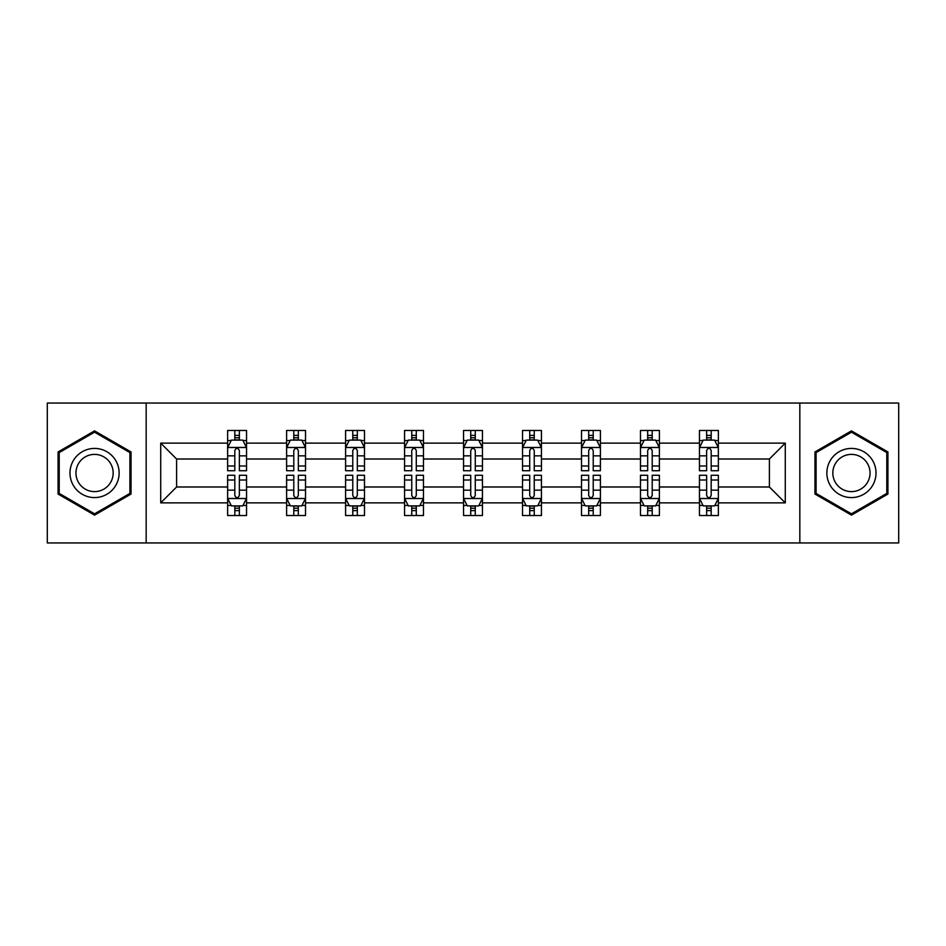 <?xml version="1.0" encoding="UTF-8"?>
<svg xmlns="http://www.w3.org/2000/svg" width="946" height="946" viewBox="0 0 946 946"><rect width="100%" height="100%" fill="white"/><g stroke="black" fill="none" stroke-linecap="round" stroke-linejoin="round"><path stroke-width="1.42" d="M799.831 403.055L47.3 403.055L47.3 542.945L898.7 542.945L898.7 403.055L799.831 403.055L799.831 542.945M718.369 502.87L718.369 486.989L769.405 486.989L785.286 502.87L718.369 502.87L718.369 515.535L711.179 515.535L711.179 505.897M146.169 542.945L146.169 403.055M699.461 502.87L659.386 502.87L659.386 486.989L699.461 486.989L699.461 515.535L718.369 515.535L718.369 505.436L714.809 505.436M659.386 502.87L659.386 515.535L652.208 515.535L652.208 505.897M640.477 502.87L600.403 502.87L600.403 486.989L640.477 486.989L640.477 515.535L659.386 515.535L659.386 505.436L655.826 505.436M600.403 502.87L600.403 515.535L593.225 515.535L593.225 505.897M581.506 502.87L541.431 502.87L541.431 486.989L581.506 486.989L581.506 515.535L600.403 515.535L600.403 505.436L596.855 505.436M541.431 502.87L541.431 515.535L534.242 515.535L534.242 505.897M522.523 502.87L482.448 502.87L482.448 486.989L522.523 486.989L522.523 515.535L541.431 515.535L541.431 505.436L537.872 505.436M482.448 502.87L482.448 515.535L475.27 515.535L475.27 505.897M463.552 502.87L423.477 502.87L423.477 486.989L463.552 486.989L463.552 515.535L482.448 515.535L482.448 505.436L478.901 505.436M423.477 502.87L423.477 515.535L416.287 515.535L416.287 505.897M404.569 502.87L364.494 502.87L364.494 486.989L404.569 486.989L404.569 515.535L423.477 515.535L423.477 505.436L419.918 505.436M364.494 502.87L364.494 515.535L357.316 515.535L357.316 505.897M345.597 502.87L305.523 502.87L305.523 486.989L345.597 486.989L345.597 515.535L364.494 515.535L364.494 505.436L360.946 505.436M305.523 502.87L305.523 515.535L298.333 515.535L298.333 505.897M286.614 502.87L246.539 502.87L246.539 486.989L286.614 486.989L286.614 515.535L305.523 515.535L305.523 505.436L301.963 505.436M246.539 502.87L246.539 515.535L239.362 515.535L239.362 505.897M227.631 502.87L160.714 502.87L160.714 443.13L227.631 443.13L227.631 459.011L176.595 459.011L176.595 486.989L227.631 486.989L227.631 515.535L246.539 515.535L246.539 505.436L242.98 505.436M231.191 440.564L227.631 440.564L227.631 430.465L227.631 443.13M234.821 440.103L234.821 430.465L227.631 430.465L246.539 430.465L246.539 443.13L286.614 443.13L286.614 430.465L305.523 430.465L305.523 443.13L345.597 443.13L345.597 430.465L364.494 430.465L364.494 443.13L404.569 443.13L404.569 430.465L423.477 430.465L423.477 443.13L463.552 443.13L463.552 430.465L482.448 430.465L482.448 443.13L522.523 443.13L522.523 430.465L541.431 430.465L541.431 443.13L581.506 443.13L581.506 430.465L600.403 430.465L600.403 443.13L640.477 443.13L640.477 430.465L659.386 430.465L659.386 443.13L699.461 443.13L699.461 430.465L718.369 430.465L718.369 443.13L785.286 443.13L785.286 502.87M699.461 443.13L699.461 459.011L659.386 459.011L659.386 443.13M640.477 443.13L640.477 459.011L600.403 459.011L600.403 443.13M581.506 443.13L581.506 459.011L541.431 459.011L541.431 443.13M522.523 443.13L522.523 459.011L482.448 459.011L482.448 443.13M463.552 443.13L463.552 459.011L423.477 459.011L423.477 443.13M404.569 443.13L404.569 459.011L364.494 459.011L364.494 443.13M345.597 443.13L345.597 459.011L305.523 459.011L305.523 443.13M286.614 443.13L286.614 459.011L246.539 459.011L246.539 443.13M160.714 443.13L176.595 459.011M769.405 486.989L769.405 459.011L718.369 459.011L718.369 443.13M706.638 439.914L711.179 439.914M647.667 439.914L652.208 439.914M588.684 439.914L593.225 439.914M529.713 439.914L534.242 439.914M470.73 439.914L475.27 439.914M411.758 439.914L416.287 439.914M352.775 439.914L357.316 439.914M293.792 439.914L298.333 439.914M234.821 439.914L239.362 439.914M234.821 506.086L239.362 506.086M293.792 506.086L298.333 506.086M352.775 506.086L357.316 506.086M411.758 506.086L416.287 506.086M470.73 506.086L475.27 506.086M529.713 506.086L534.242 506.086M588.684 506.086L593.225 506.086M647.667 506.086L652.208 506.086M706.638 506.086L711.179 506.086M176.595 486.989L160.714 502.87M785.286 443.13L769.405 459.011M131.045 451.94L94.553 430.868L58.073 451.94L58.073 494.06L94.553 515.132L131.045 494.06L131.045 451.94M814.955 451.94L814.955 494.06L851.447 515.132L887.927 494.06L887.927 451.94L851.447 430.868L814.955 451.94M239.362 435.385L234.821 435.385M227.631 465.988L227.631 470.73L234.821 470.73L234.821 465.988L227.631 465.988L227.631 459.011M246.539 459.011L246.539 470.73L239.362 470.73L239.362 450.509C237.848 447.588 236.334 447.588 234.821 450.509L234.821 465.988M242.98 440.564L246.539 440.564L246.539 430.465L239.362 430.465L239.362 440.103M246.539 447.671L242.755 440.103L231.415 440.103L227.631 447.671M234.821 510.615L239.362 510.615M246.539 480.012L246.539 475.27L239.362 475.27L239.362 480.012L246.539 480.012L246.539 486.989M227.631 486.989L227.631 475.27L234.821 475.27L234.821 495.491C236.334 498.412 237.848 498.412 239.362 495.491L239.362 480.012M231.191 505.436L227.631 505.436L227.631 515.535L234.821 515.535L234.821 505.897M227.631 498.329L231.415 505.897L242.755 505.897L246.539 498.329M298.333 435.385L293.792 435.385M290.174 440.564L286.614 440.564L286.614 430.465L293.792 430.465L293.792 440.103M286.614 465.988L286.614 470.73L293.792 470.73L293.792 465.988L286.614 465.988L286.614 459.011M305.523 459.011L305.523 470.73L298.333 470.73L298.333 450.509C296.819 447.588 295.318 447.588 293.792 450.509L293.792 465.988M301.963 440.564L305.523 440.564L305.523 430.465L298.333 430.465L298.333 440.103M305.523 447.671L301.739 440.103L290.398 440.103L286.614 447.671M357.316 435.385L352.775 435.385M349.145 440.564L345.597 440.564L345.597 430.465L352.775 430.465L352.775 440.103M345.597 465.988L345.597 470.73L352.775 470.73L352.775 465.988L345.597 465.988L345.597 459.011M364.494 459.011L364.494 470.73L357.316 470.73L357.316 450.509C355.802 447.588 354.289 447.588 352.775 450.509L352.775 465.988M360.946 440.564L364.494 440.564L364.494 430.465L357.316 430.465L357.316 440.103M364.494 447.671L360.71 440.103L349.37 440.103L345.597 447.671M293.792 510.615L298.333 510.615M305.523 480.012L305.523 475.27L298.333 475.27L298.333 480.012L305.523 480.012L305.523 486.989M286.614 486.989L286.614 475.27L293.792 475.27L293.792 495.491C295.306 498.412 296.819 498.412 298.333 495.491L298.333 480.012M290.174 505.436L286.614 505.436L286.614 515.535L293.792 515.535L293.792 505.897M286.614 498.329L290.398 505.897L301.739 505.897L305.523 498.329M352.775 510.615L357.316 510.615M364.494 480.012L364.494 475.27L357.316 475.27L357.316 480.012L364.494 480.012L364.494 486.989M345.597 486.989L345.597 475.27L352.775 475.27L352.775 495.491C354.289 498.412 355.802 498.412 357.316 495.491L357.316 480.012M349.145 505.436L345.597 505.436L345.597 515.535L352.775 515.535L352.775 505.897M345.597 498.329L349.37 505.897L360.71 505.897L364.494 498.329M73.28 460.714A24.572 24.572 0 0 0 82.267 494.285A24.572 24.572 0 0 0 115.838 485.286A24.572 24.572 0 0 0 106.851 451.715A24.572 24.572 0 0 0 73.28 460.714M78.447 463.694A18.601 18.601 0 0 0 85.258 489.117A18.601 18.601 0 0 0 110.67 482.306A18.601 18.601 0 0 0 103.859 456.883A18.601 18.601 0 0 0 78.447 463.694M129.909 452.59L129.909 493.41L94.553 513.82L59.208 493.41L59.208 452.59L94.553 432.18L129.909 452.59M830.162 460.714A24.572 24.572 0 0 0 839.149 494.285A24.572 24.572 0 0 0 872.72 485.286A24.572 24.572 0 0 0 863.733 451.715A24.572 24.572 0 0 0 830.162 460.714M835.33 463.694A18.601 18.601 0 0 0 842.141 489.117A18.601 18.601 0 0 0 867.553 482.306A18.601 18.601 0 0 0 860.742 456.883A18.601 18.601 0 0 0 835.33 463.694M886.792 452.59L886.792 493.41L851.447 513.82L816.091 493.41L816.091 452.59L851.447 432.18L886.792 452.59M416.287 435.385L411.758 435.385M408.128 440.564L404.569 440.564L404.569 430.465L411.758 430.465L411.758 440.103M404.569 465.988L404.569 470.73L411.758 470.73L411.758 465.988L404.569 465.988L404.569 459.011M423.477 459.011L423.477 470.73L416.287 470.73L416.287 450.509C414.786 447.588 413.272 447.588 411.758 450.509L411.758 465.988M419.918 440.564L423.477 440.564L423.477 430.465L416.287 430.465L416.287 440.103M423.477 447.671L419.693 440.103L408.353 440.103L404.569 447.671M411.758 510.615L416.287 510.615M423.477 480.012L423.477 475.27L416.287 475.27L416.287 480.012L423.477 480.012L423.477 486.989M404.569 486.989L404.569 475.27L411.758 475.27L411.758 495.491C413.26 498.412 414.774 498.412 416.287 495.491L416.287 480.012M408.128 505.436L404.569 505.436L404.569 515.535L411.758 515.535L411.758 505.897M404.569 498.329L408.353 505.897L419.693 505.897L423.477 498.329M475.27 435.385L470.73 435.385M467.099 440.564L463.552 440.564L463.552 430.465L470.73 430.465L470.73 440.103M463.552 465.988L463.552 470.73L470.73 470.73L470.73 465.988L463.552 465.988L463.552 459.011M482.448 459.011L482.448 470.73L475.27 470.73L475.27 450.509C473.757 447.588 472.243 447.588 470.73 450.509L470.73 465.988M478.901 440.564L482.448 440.564L482.448 430.465L475.27 430.465L475.27 440.103M482.448 447.671L478.676 440.103L467.324 440.103L463.552 447.671M470.73 510.615L475.27 510.615M482.448 480.012L482.448 475.27L475.27 475.27L475.27 480.012L482.448 480.012L482.448 486.989M463.552 486.989L463.552 475.27L470.73 475.27L470.73 495.491C472.243 498.412 473.757 498.412 475.27 495.491L475.27 480.012M467.099 505.436L463.552 505.436L463.552 515.535L470.73 515.535L470.73 505.897M463.552 498.329L467.324 505.897L478.676 505.897L482.448 498.329M534.242 435.385L529.713 435.385M526.082 440.564L522.523 440.564L522.523 430.465L529.713 430.465L529.713 440.103M522.523 465.988L522.523 470.73L529.713 470.73L529.713 465.988L522.523 465.988L522.523 459.011M541.431 459.011L541.431 470.73L534.242 470.73L534.242 450.509C532.74 447.588 531.226 447.588 529.713 450.509L529.713 465.988M537.872 440.564L541.431 440.564L541.431 430.465L534.242 430.465L534.242 440.103M541.431 447.671L537.647 440.103L526.307 440.103L522.523 447.671M529.713 510.615L534.242 510.615M541.431 480.012L541.431 475.27L534.242 475.27L534.242 480.012L541.431 480.012L541.431 486.989M522.523 486.989L522.523 475.27L529.713 475.27L529.713 495.491C531.214 498.412 532.728 498.412 534.242 495.491L534.242 480.012M526.082 505.436L522.523 505.436L522.523 515.535L529.713 515.535L529.713 505.897M522.523 498.329L526.307 505.897L537.647 505.897L541.431 498.329M593.225 435.385L588.684 435.385M585.054 440.564L581.506 440.564L581.506 430.465L588.684 430.465L588.684 440.103M581.506 465.988L581.506 470.73L588.684 470.73L588.684 465.988L581.506 465.988L581.506 459.011M600.403 459.011L600.403 470.73L593.225 470.73L593.225 450.509C591.711 447.588 590.198 447.588 588.684 450.509L588.684 465.988M596.855 440.564L600.403 440.564L600.403 430.465L593.225 430.465L593.225 440.103M600.403 447.671L596.63 440.103L585.29 440.103L581.506 447.671M588.684 510.615L593.225 510.615M600.403 480.012L600.403 475.27L593.225 475.27L593.225 480.012L600.403 480.012L600.403 486.989M581.506 486.989L581.506 475.27L588.684 475.27L588.684 495.491C590.198 498.412 591.711 498.412 593.225 495.491L593.225 480.012M585.054 505.436L581.506 505.436L581.506 515.535L588.684 515.535L588.684 505.897M581.506 498.329L585.29 505.897L596.63 505.897L600.403 498.329M652.208 435.385L647.667 435.385M644.037 440.564L640.477 440.564L640.477 430.465L647.667 430.465L647.667 440.103M640.477 465.988L640.477 470.73L647.667 470.73L647.667 465.988L640.477 465.988L640.477 459.011M659.386 459.011L659.386 470.73L652.208 470.73L652.208 450.509C650.694 447.588 649.181 447.588 647.667 450.509L647.667 465.988M655.826 440.564L659.386 440.564L659.386 430.465L652.208 430.465L652.208 440.103M659.386 447.671L655.602 440.103L644.261 440.103L640.477 447.671M647.667 510.615L652.208 510.615M659.386 480.012L659.386 475.27L652.208 475.27L652.208 480.012L659.386 480.012L659.386 486.989M640.477 486.989L640.477 475.27L647.667 475.27L647.667 495.491C649.181 498.412 650.682 498.412 652.208 495.491L652.208 480.012M644.037 505.436L640.477 505.436L640.477 515.535L647.667 515.535L647.667 505.897M640.477 498.329L644.261 505.897L655.602 505.897L659.386 498.329M711.179 435.385L706.638 435.385M703.02 440.564L699.461 440.564L699.461 430.465L706.638 430.465L706.638 440.103M699.461 465.988L699.461 470.73L706.638 470.73L706.638 465.988L699.461 465.988L699.461 459.011M718.369 459.011L718.369 470.73L711.179 470.73L711.179 450.509C709.666 447.588 708.152 447.588 706.638 450.509L706.638 465.988M714.809 440.564L718.369 440.564L718.369 430.465L711.179 430.465L711.179 440.103M718.369 447.671L714.585 440.103L703.245 440.103L699.461 447.671M706.638 510.615L711.179 510.615M718.369 480.012L718.369 475.27L711.179 475.27L711.179 480.012L718.369 480.012L718.369 486.989M699.461 486.989L699.461 475.27L706.638 475.27L706.638 495.491C708.152 498.412 709.666 498.412 711.179 495.491L711.179 480.012M703.02 505.436L699.461 505.436L699.461 515.535L706.638 515.535L706.638 505.897M699.461 498.329L703.245 505.897L714.585 505.897L718.369 498.329M246.445 447.482L227.726 447.482M246.539 465.988L239.362 465.988M234.821 455.854L227.631 455.854M246.539 455.854L239.362 455.854M239.362 437.785L234.821 437.785M227.726 498.518L246.445 498.518M227.631 480.012L234.821 480.012M239.362 490.146L246.539 490.146M227.631 490.146L234.821 490.146M234.821 508.215L239.362 508.215M305.428 447.482L286.709 447.482M305.523 465.988L298.333 465.988M293.792 455.854L286.614 455.854M305.523 455.854L298.333 455.854M298.333 437.785L293.792 437.785M364.399 447.482L345.692 447.482M364.494 465.988L357.316 465.988M352.775 455.854L345.597 455.854M364.494 455.854L357.316 455.854M357.316 437.785L352.775 437.785M286.709 498.518L305.428 498.518M286.614 480.012L293.792 480.012M298.333 490.146L305.523 490.146M286.614 490.146L293.792 490.146M293.792 508.215L298.333 508.215M345.692 498.518L364.399 498.518M345.597 480.012L352.775 480.012M357.316 490.146L364.494 490.146M345.597 490.146L352.775 490.146M352.775 508.215L357.316 508.215M423.382 447.482L404.663 447.482M423.477 465.988L416.287 465.988M411.758 455.854L404.569 455.854M423.477 455.854L416.287 455.854M416.287 437.785L411.758 437.785M404.663 498.518L423.382 498.518M404.569 480.012L411.758 480.012M416.287 490.146L423.477 490.146M404.569 490.146L411.758 490.146M411.758 508.215L416.287 508.215M482.354 447.482L463.646 447.482M482.448 465.988L475.27 465.988M470.73 455.854L463.552 455.854M482.448 455.854L475.27 455.854M475.27 437.785L470.73 437.785M463.646 498.518L482.354 498.518M463.552 480.012L470.73 480.012M475.27 490.146L482.448 490.146M463.552 490.146L470.73 490.146M470.73 508.215L475.27 508.215M541.337 447.482L522.618 447.482M541.431 465.988L534.242 465.988M529.713 455.854L522.523 455.854M541.431 455.854L534.242 455.854M534.242 437.785L529.713 437.785M522.618 498.518L541.337 498.518M522.523 480.012L529.713 480.012M534.242 490.146L541.431 490.146M522.523 490.146L529.713 490.146M529.713 508.215L534.242 508.215M600.308 447.482L581.601 447.482M600.403 465.988L593.225 465.988M588.684 455.854L581.506 455.854M600.403 455.854L593.225 455.854M593.225 437.785L588.684 437.785M581.601 498.518L600.308 498.518M581.506 480.012L588.684 480.012M593.225 490.146L600.403 490.146M581.506 490.146L588.684 490.146M588.684 508.215L593.225 508.215M659.291 447.482L640.572 447.482M659.386 465.988L652.208 465.988M647.667 455.854L640.477 455.854M659.386 455.854L652.208 455.854M652.208 437.785L647.667 437.785M640.572 498.518L659.291 498.518M640.477 480.012L647.667 480.012M652.208 490.146L659.386 490.146M640.477 490.146L647.667 490.146M647.667 508.215L652.208 508.215M718.274 447.482L699.555 447.482M718.369 465.988L711.179 465.988M706.638 455.854L699.461 455.854M718.369 455.854L711.179 455.854M711.179 437.785L706.638 437.785M699.555 498.518L718.274 498.518M699.461 480.012L706.638 480.012M711.179 490.146L718.369 490.146M699.461 490.146L706.638 490.146M706.638 508.215L711.179 508.215"/></g></svg>
